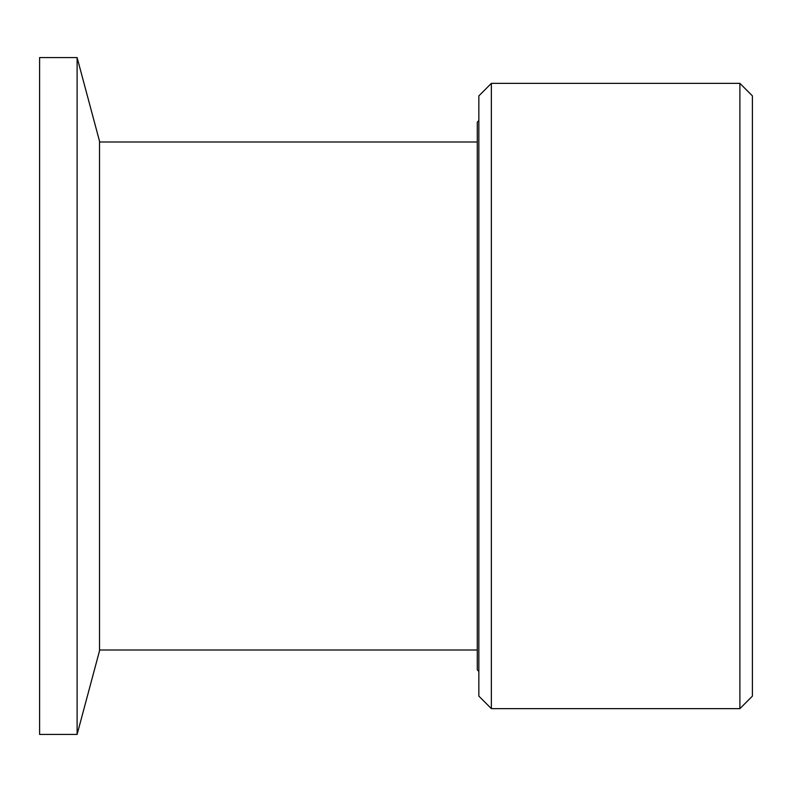 <?xml version="1.0" encoding="UTF-8"?>
<svg xmlns="http://www.w3.org/2000/svg" width="792" height="792" viewBox="0 0 792 792"><rect width="100%" height="100%" fill="white"/><g stroke="black" fill="none" stroke-linecap="round" stroke-linejoin="round"><path stroke-width="1.19" d="M478.843 120.572L477.289 122.136L477.289 669.864L478.843 671.428M77.111 734.422L99.525 650.796L99.525 141.204L77.111 57.578L39.6 57.578L39.6 734.422L77.111 734.422L77.111 57.578M478.843 396L478.843 696.128L491.357 708.632L491.357 83.368L478.843 95.872L478.843 396M739.896 708.632L752.4 696.128L752.4 95.872L739.896 83.368L739.896 708.632L491.357 708.632M99.525 650.014L477.289 650.014M99.525 141.986L477.289 141.986M739.896 83.368L491.357 83.368"/></g></svg>
